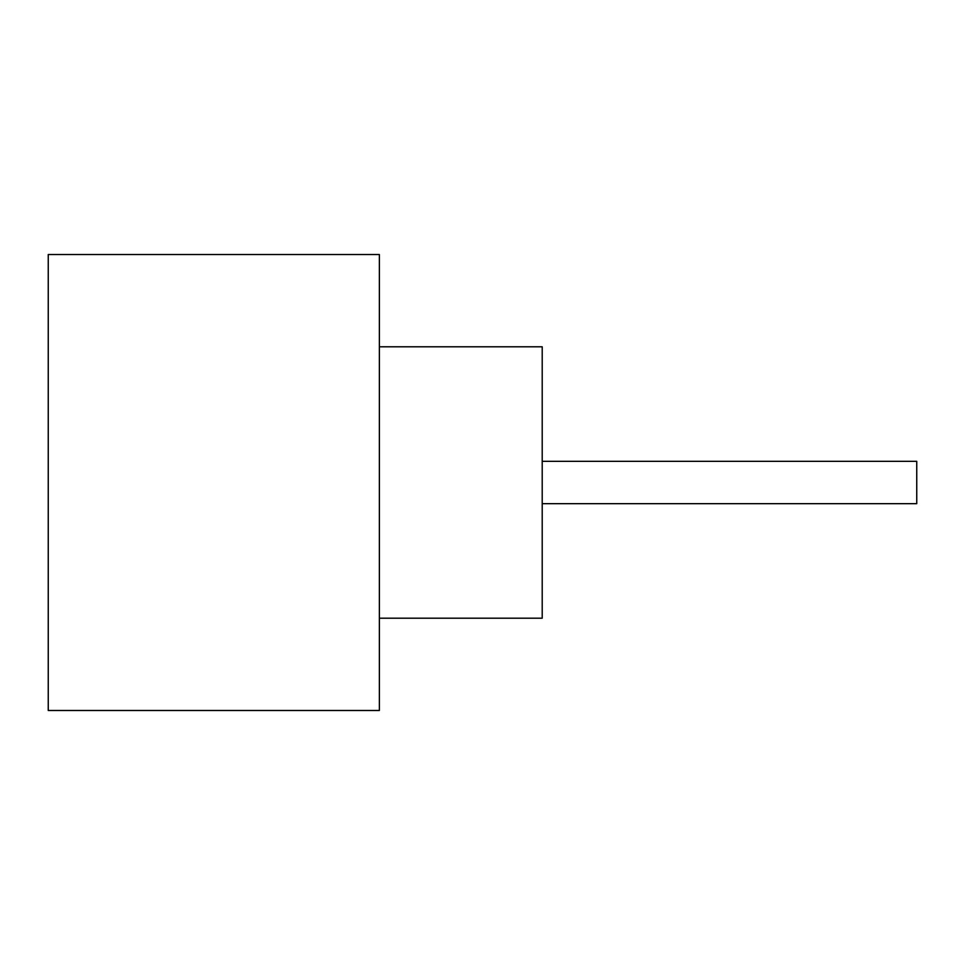 <?xml version="1.0" encoding="UTF-8"?>
<svg xmlns="http://www.w3.org/2000/svg" width="965" height="965" viewBox="0 0 965 965"><rect width="100%" height="100%" fill="white"/><g stroke="black" fill="none" stroke-linecap="round" stroke-linejoin="round"><path stroke-width="1.45" d="M542.209 461.33L916.75 461.33L916.75 503.67L542.209 503.67M379.366 346.797L542.209 346.797L542.209 618.203L379.366 618.203M379.366 482.5L379.366 710.481L48.25 710.481L48.25 254.519L379.366 254.519L379.366 482.5"/></g></svg>
